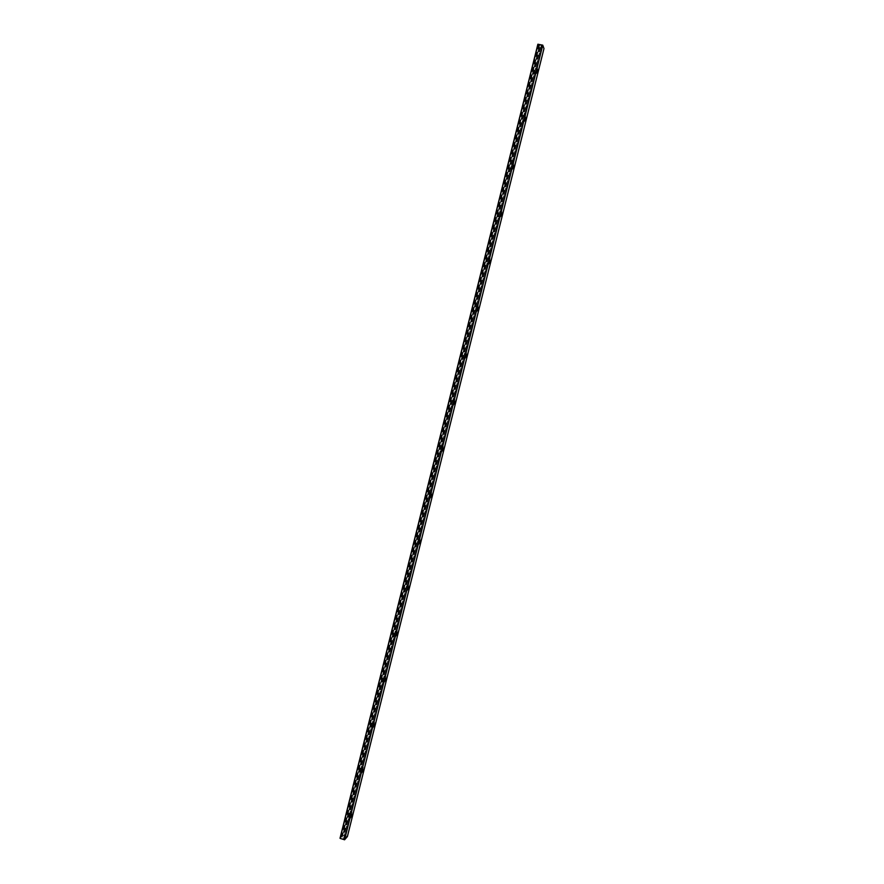 <?xml version="1.0" encoding="UTF-8"?>
<svg xmlns="http://www.w3.org/2000/svg" width="884" height="884" viewBox="0 0 884 884"><rect width="100%" height="100%" fill="white"/><g stroke="black" fill="none" stroke-linecap="round" stroke-linejoin="round"><path stroke-width="0.66" stroke-dasharray="4.42 3.31" d="M350.65 818.219L350.329 818.197C350.694 815.302 351.346 813.523 352.296 812.882L350.65 818.219M351.092 816.761L351.832 814.418M537.881 44.233L541.384 45.537L542.091 47.482L536.113 71.471L536.489 67.825C535.616 68.3 535.129 70.156 535.019 73.383L536.113 71.471L524.543 115.804C523.671 116.257 523.173 118.091 523.052 121.285L524.179 119.307L512.654 163.595C511.77 164.037 511.261 165.827 511.14 168.999L512.3 166.943L500.808 211.188C499.913 211.607 499.405 213.387 499.261 216.525L500.466 214.392L489.007 258.592C488.112 259.001 487.592 260.758 487.438 263.863L488.675 261.653L477.261 305.787C476.354 306.196 475.824 307.941 475.658 311.013L476.94 308.715L465.559 352.793C464.652 353.202 464.111 354.937 463.923 357.987L465.249 355.6L453.901 399.612C452.995 400.032 452.442 401.756 452.243 404.773L453.603 402.297L442.287 446.232C441.381 446.663 440.818 448.376 440.597 451.381L442.011 448.807L430.729 492.664C429.812 493.117 429.237 494.83 429.005 497.814L430.453 495.128L419.215 538.909C418.298 539.373 417.712 541.085 417.458 544.058L418.95 541.262L407.745 584.965C406.817 585.451 406.22 587.175 405.955 590.125L407.491 587.23L396.319 630.844C395.391 631.353 394.783 633.077 394.496 636.016L396.065 632.999L384.938 676.525C384.01 677.067 383.391 678.801 383.081 681.719L384.695 678.603L373.612 722.029C372.672 722.604 372.042 724.35 371.711 727.256L373.368 724.018L362.318 767.345C361.379 767.953 360.727 769.71 360.396 772.616L362.086 769.257L351.081 812.484C350.13 813.125 349.467 814.904 349.114 817.811L350.849 814.319L345.246 836.783L343.633 838.629L340.02 838.275M361.91 773.058L361.611 773.003C361.954 770.097 362.595 768.34 363.545 767.732L361.91 773.058M362.363 771.588L363.092 769.246M373.214 727.72L372.938 727.643C373.269 724.725 373.899 722.979 374.838 722.405L373.214 727.72M373.689 726.239L374.396 723.897M384.573 682.205L384.319 682.094C384.617 679.166 385.236 677.431 386.175 676.89L384.573 682.205M385.048 680.713L385.744 678.371M395.966 636.502L395.734 636.37C396.021 633.441 396.629 631.717 397.557 631.198L395.966 636.502M396.452 635.01L397.137 632.657M407.413 590.634L407.192 590.479C407.469 587.529 408.065 585.805 408.983 585.319L407.413 590.634M407.911 589.12L408.585 586.766M418.894 544.566L418.707 544.4C418.961 541.439 419.546 539.715 420.464 539.251L418.894 544.566M419.414 543.052L420.066 540.688M430.431 498.322L430.254 498.145C430.486 495.162 431.06 493.449 431.978 493.007L430.431 498.322M430.961 496.808L431.591 494.432M442.011 451.901L441.856 451.713C442.077 448.707 442.641 446.995 443.547 446.564L442.011 451.901M442.553 450.365L443.171 447.989M453.636 405.281L453.503 405.093C453.702 402.065 454.254 400.341 455.161 399.933L453.636 405.281M454.188 403.756L454.785 401.358M465.316 358.484L465.194 358.296C465.382 355.246 465.923 353.512 466.818 353.103L465.316 358.484M465.868 356.948L466.454 354.539M477.029 311.499L476.929 311.323C477.095 308.24 477.636 306.494 478.531 306.085C478.465 308.649 477.957 310.461 477.029 311.499M477.603 309.952L478.178 307.522M488.797 264.327L488.708 264.15C488.863 261.045 489.393 259.288 490.277 258.879C490.211 261.531 489.714 263.355 488.797 264.327M489.382 262.78L489.935 260.327M500.609 216.956L500.543 216.801C500.687 213.674 501.195 211.895 502.079 211.475C502.013 214.226 501.526 216.061 500.609 216.956M501.206 215.409L501.747 212.945M512.477 169.397L512.422 169.275C512.554 166.104 513.052 164.302 513.936 163.871C513.869 166.733 513.372 168.579 512.477 169.397M513.074 167.85L513.604 165.363M524.378 121.649L524.345 121.55C524.466 118.345 524.963 116.522 525.836 116.069C525.759 119.042 525.273 120.898 524.378 121.649M524.997 120.102L525.516 117.594M536.345 73.715L536.312 73.637C536.422 70.411 536.919 68.554 537.781 68.068C537.704 71.151 537.229 73.029 536.345 73.715M536.964 72.156L537.472 69.626M347.401 836.529L342.859 835.06L345.246 836.783M542.091 47.482L539.141 47.637L543.98 48.576M539.008 47.272L342.572 835.391L539.008 47.272M542.124 47.57L345.335 836.673M541.384 45.537L343.633 838.629M543.826 48.587L347.279 836.441M539.339 47.725L343.08 835.06M539.141 47.637L342.859 835.06M539.45 47.294L342.948 835.601M540.113 47.559L343.633 835.656M540.787 47.681L344.263 835.866M542.025 47.626L345.268 836.584M541.229 45.438L343.445 838.662M539.737 44.852L341.909 838.54M539.063 44.73L341.268 838.33M538.5 44.752L340.815 838.01M538.002 44.587L340.318 837.944M352.296 812.882L351.081 812.484M350.329 818.197L349.114 817.811M363.545 767.732L362.318 767.345M361.611 773.003L360.396 772.616M374.838 722.405L373.612 722.029M372.938 727.643L371.711 727.256M386.175 676.89L384.938 676.525M384.319 682.094L383.081 681.719M397.557 631.198L396.319 630.844M395.734 636.37L394.496 636.016M408.983 585.319L407.745 584.965M407.192 590.479L405.955 590.125M420.464 539.251L419.215 538.909M418.707 544.4L417.458 544.058M431.978 493.007L430.729 492.664M430.254 498.145L429.005 497.814M443.547 446.564L442.287 446.232M441.856 451.713L440.597 451.381M455.161 399.933L453.901 399.612M453.503 405.093L452.243 404.773M466.818 353.103L465.559 352.793M465.194 358.296L463.923 357.987M478.531 306.085L477.261 305.787M476.929 311.323L475.658 311.013M490.277 258.879L489.007 258.592M488.708 264.15L487.438 263.863M502.079 211.475L500.808 211.188M500.543 216.801L499.261 216.525M513.936 163.871L512.654 163.595M512.422 169.275L511.14 168.999M525.836 116.069L524.543 115.804M524.345 121.55L523.052 121.285M537.781 68.068L536.489 67.825M536.312 73.637L535.019 73.383M542.257 47.57L345.434 836.772"/><path stroke-width="1.33" d="M351.832 814.418L351.092 816.761M351.268 817.048L352.13 814.241L351.268 817.048M363.092 769.246L362.363 771.588M362.528 771.876L363.39 769.08L362.528 771.876M374.396 723.897L373.689 726.239M373.844 726.538L374.694 723.742L373.844 726.538M385.744 678.371L385.048 680.713M385.192 681.011L386.043 678.216L385.192 681.011M397.137 632.657L396.452 635.01M396.596 635.309L397.435 632.513L396.596 635.309M408.585 586.766L407.911 589.12M408.043 589.418L408.872 586.633L408.043 589.418M420.066 540.688L419.414 543.052M419.535 543.362L420.353 540.555L419.535 543.362M431.591 494.432L430.961 496.808M431.072 497.106L431.889 494.3L431.072 497.106M443.171 447.989L442.553 450.365M442.652 450.674L443.459 447.868L442.652 450.674M454.785 401.358L454.188 403.756M454.277 404.054L455.083 401.237L454.277 404.054M466.454 354.539L465.868 356.948M465.956 357.247L466.752 354.407L465.956 357.247M478.178 307.522L477.603 309.952M477.68 310.251L478.465 307.4L477.68 310.251M489.935 260.327L489.382 262.78M489.449 263.067L490.233 260.205L489.449 263.067M501.747 212.945L501.206 215.409M501.261 215.696L502.035 212.801L501.261 215.696M513.604 165.363L513.074 167.85M513.129 168.126L513.902 165.22L513.129 168.126M525.516 117.594L524.997 120.102M525.041 120.368L525.803 117.439L525.041 120.368M537.472 69.626L536.964 72.156M536.997 72.422L537.759 69.449L536.997 72.422M537.87 44.222L542.754 45.161L543.98 48.565L347.401 836.551L344.594 839.778L340.141 838.386L537.87 44.222L340.02 838.286M538.036 44.211L340.141 838.386M542.555 45.073L344.373 839.778M542.754 45.161L344.594 839.778M543.98 48.565L347.401 836.54"/></g></svg>
